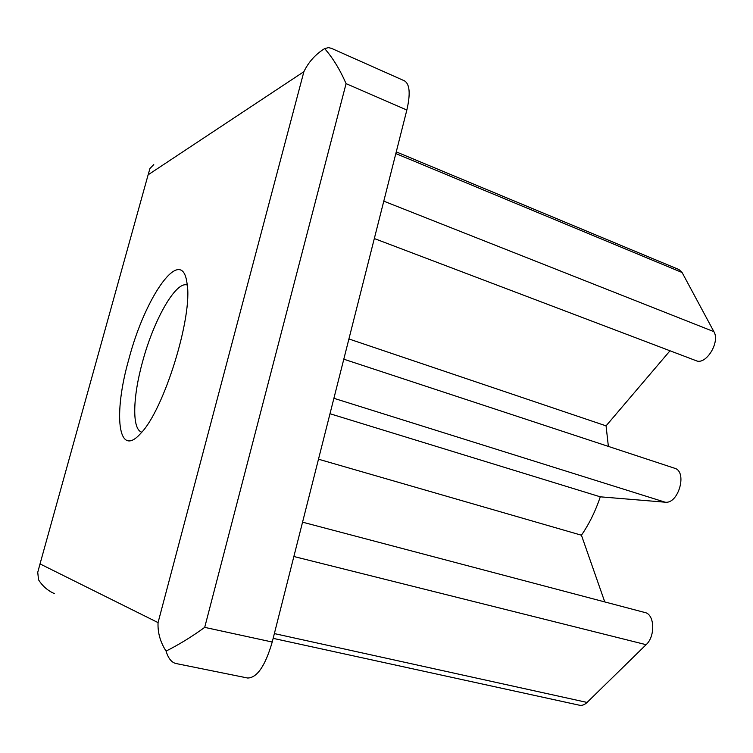 <?xml version="1.0" encoding="UTF-8"?>
<svg xmlns="http://www.w3.org/2000/svg" width="753" height="753" viewBox="0 0 753 753"><rect width="100%" height="100%" fill="white"/><g stroke="black" fill="none" stroke-linecap="round" stroke-linejoin="round"><path stroke-width="1.13" d="M303.892 71.676C308.57 62 315.488 54.31 324.637 48.597C332.807 57.896 339.951 69.577 346.079 83.639L204.703 627.371C191.949 636.652 179.073 644.559 166.074 651.091C160.285 642.13 157.612 632.633 158.055 622.609L303.892 71.676L148.125 174.809L149.941 168.512L153.763 164.587M166.074 651.091C168.201 658.235 171.458 662.367 175.854 663.497L247.662 678.02C257.093 677.851 265.282 665.85 272.228 642.017L204.703 627.371M272.228 642.017L406.846 110.023C410.592 93.777 409.783 84.044 404.417 80.816L331.442 48.343L328.459 47.637L324.637 48.597M54.451 593.618C47.881 590.776 42.573 586.163 38.525 579.772L37.744 572.327L40.022 563.903L148.125 174.809M141.771 432.166C131.831 429.605 132.754 397.01 142.524 361.901C153.584 320.279 175.788 280.7 187.224 285.039M128.848 359.19C113.138 413.999 117.732 459.528 140.764 433.323C163.975 410.121 193.126 315.771 187.045 283.514C182.132 243.473 145.197 296.258 128.848 359.19M396.257 151.88L678.98 269.555L682.096 272.511L713.891 331.649C720.395 342.126 705.919 365.469 696.073 360.678L374.326 238.55M670.01 350.785L606.061 425.859L608.377 446.407M343.792 359.19L674.584 468.234C687.668 471.472 678.547 504.303 665.125 502.195L600.282 496.82C595.482 511.146 589.194 523.947 581.429 535.214L604.772 601.929M302.555 522.168L644.973 612.537C654.639 614.279 655.552 636.229 646.121 644.69L587.076 702.436C584.582 704.808 582.041 705.74 579.452 705.222L273.151 638.356M581.429 535.214L318.491 459.208M600.282 496.82L329.993 413.736M606.061 425.859L348.912 338.963M587.076 702.436L274.365 633.584M646.121 644.69L293.868 556.505M665.125 502.195L333.899 398.299M713.891 331.649L383.785 201.155M682.096 272.511L395.824 153.574M406.846 110.023L346.079 83.639M158.055 622.609L40.022 563.903"/></g></svg>
